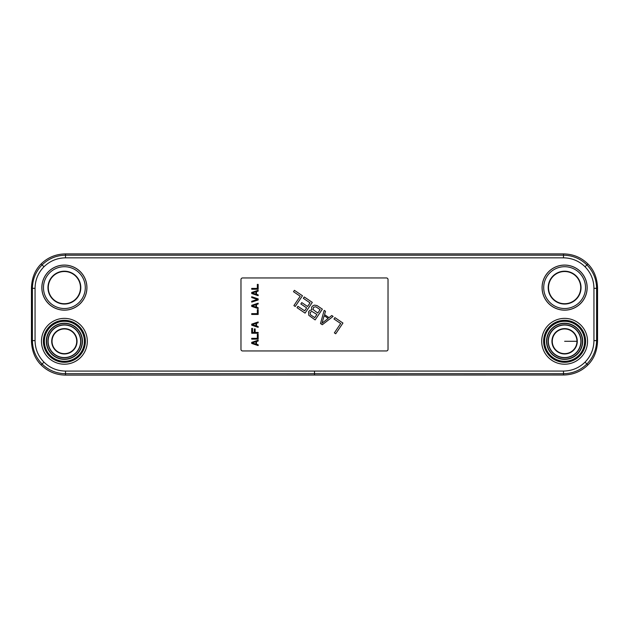 <?xml version="1.0" encoding="UTF-8"?>
<svg xmlns="http://www.w3.org/2000/svg" width="629" height="629" viewBox="0 0 629 629"><rect width="100%" height="100%" fill="white"/><g stroke="black" fill="none" stroke-linecap="round" stroke-linejoin="round"><path stroke-width="0.94" d="M65.51 253.896L563.49 253.896C573.058 254.061 581.18 257.403 587.871 263.928C594.043 270.061 597.267 278.191 597.55 288.318L597.55 340.596C597.275 350.723 594.043 358.844 587.871 364.977C581.18 371.503 573.058 374.853 563.49 375.01L65.51 375.104C56.036 374.963 47.906 371.59 41.129 364.977C34.941 358.797 31.717 350.668 31.45 340.596L31.45 288.318C31.725 278.191 34.957 270.061 41.129 263.928C47.82 257.403 55.942 254.061 65.51 253.896L65.51 255.209C56.421 255.343 48.622 258.574 42.096 264.903C35.767 271.421 32.535 279.229 32.401 288.318L32.401 340.596C32.535 349.685 35.767 357.484 42.096 364.002C48.622 370.332 56.421 373.571 65.51 373.705L563.49 373.705C572.579 373.571 580.378 370.339 586.904 364.002C593.233 357.484 596.465 349.685 596.599 340.596L596.599 288.318C596.465 279.229 593.233 271.421 586.904 264.903C580.378 258.574 572.579 255.343 563.49 255.209L65.51 255.209L65.51 257.843C57.145 257.969 49.966 260.941 43.959 266.767C38.141 272.766 35.177 279.952 35.059 288.318L35.059 340.596C35.177 348.961 38.141 356.14 43.959 362.139C49.966 367.973 57.145 370.945 65.51 371.071L563.49 371.063C571.855 370.945 579.034 367.965 585.041 362.139C590.859 356.14 593.823 348.961 593.941 340.596L593.941 288.318C593.823 279.952 590.859 272.766 585.041 266.767C579.034 260.941 571.855 257.969 563.49 257.843L65.51 257.843M576.966 341.295A12.344 12.344 0 0 0 564.614 328.943A12.344 12.344 0 0 0 552.27 341.295A12.344 12.344 0 0 0 564.614 353.64A12.344 12.344 0 0 0 576.966 341.295L564.63 341.295M48.284 287.618A16.102 16.102 0 0 0 64.386 303.721A16.102 16.102 0 0 0 80.481 287.618A16.102 16.102 0 0 0 64.386 271.516A16.102 16.102 0 0 0 48.284 287.618M47.961 287.618A16.425 16.425 0 0 0 64.386 304.043A16.425 16.425 0 0 0 80.803 287.618A16.425 16.425 0 0 0 64.386 271.193A16.425 16.425 0 0 0 47.961 287.618M86.928 287.618A22.542 22.542 0 0 1 64.386 310.16A22.542 22.542 0 0 1 41.836 287.618A22.542 22.542 0 0 1 64.386 265.076A22.542 22.542 0 0 1 86.928 287.618M41.891 287.618A22.495 22.495 0 0 0 64.386 310.113A22.495 22.495 0 0 0 86.881 287.618A22.495 22.495 0 0 0 64.386 265.123A22.495 22.495 0 0 0 41.891 287.618M43.472 287.618A20.906 20.906 0 0 0 64.386 308.524A20.906 20.906 0 0 0 85.292 287.618A20.906 20.906 0 0 0 64.386 266.712A20.906 20.906 0 0 0 43.472 287.618A20.906 20.906 0 0 0 64.386 308.524A20.906 20.906 0 0 0 85.285 287.618A20.906 20.906 0 0 0 64.386 266.712A20.906 20.906 0 0 0 43.48 287.618M548.519 287.618A16.102 16.102 0 0 0 564.614 303.721A16.102 16.102 0 0 0 580.716 287.618A16.102 16.102 0 0 0 564.614 271.516A16.102 16.102 0 0 0 548.519 287.618M548.197 287.618A16.425 16.425 0 0 0 564.614 304.043A16.425 16.425 0 0 0 581.039 287.618A16.425 16.425 0 0 0 564.614 271.193A16.425 16.425 0 0 0 548.197 287.618M587.164 287.618A22.542 22.542 0 0 1 564.614 310.16A22.542 22.542 0 0 1 542.072 287.618A22.542 22.542 0 0 1 564.614 265.076A22.542 22.542 0 0 1 587.164 287.618M542.119 287.618A22.495 22.495 0 0 0 564.614 310.113A22.495 22.495 0 0 0 587.109 287.618A22.495 22.495 0 0 0 564.614 265.123A22.495 22.495 0 0 0 542.119 287.618M543.708 287.618A20.906 20.906 0 0 0 564.614 308.524A20.906 20.906 0 0 0 585.528 287.618A20.906 20.906 0 0 0 564.614 266.712A20.906 20.906 0 0 0 543.708 287.618M585.52 287.618A20.906 20.906 0 0 0 564.614 266.712A20.906 20.906 0 0 0 543.715 287.618A20.906 20.906 0 0 0 564.614 308.524A20.906 20.906 0 0 0 585.52 287.618M76.73 341.295A12.344 12.344 0 0 0 64.386 328.943A12.344 12.344 0 0 0 52.034 341.295A12.344 12.344 0 0 0 64.386 353.64A12.344 12.344 0 0 0 76.73 341.295M77.052 341.295A12.666 12.666 0 0 0 64.386 328.621A12.666 12.666 0 0 0 51.712 341.295A12.666 12.666 0 0 0 64.386 353.962A12.666 12.666 0 0 0 77.052 341.295M46.294 341.295A18.092 18.092 0 0 1 64.386 323.204A18.092 18.092 0 0 1 82.47 341.295A18.092 18.092 0 0 1 64.386 359.379A18.092 18.092 0 0 1 46.294 341.295M46.538 341.295A17.848 17.848 0 0 1 64.386 323.448A17.848 17.848 0 0 1 82.226 341.295A17.848 17.848 0 0 0 64.386 323.448A17.848 17.848 0 0 0 46.538 341.295A17.848 17.848 0 0 0 64.386 359.135A17.848 17.848 0 0 0 82.226 341.295A17.848 17.848 0 0 1 64.386 359.135A17.848 17.848 0 0 1 46.538 341.295A17.848 17.848 0 0 0 64.386 359.135A17.848 17.848 0 0 0 82.226 341.295A17.848 17.848 0 0 0 64.386 323.448A17.848 17.848 0 0 0 46.538 341.295M80.834 341.295A16.448 16.448 0 0 0 64.386 324.839A16.448 16.448 0 0 0 47.93 341.295A16.448 16.448 0 0 0 64.386 357.744A16.448 16.448 0 0 0 80.834 341.295M48.126 341.295A16.26 16.26 0 0 0 64.386 357.547A16.26 16.26 0 0 0 80.638 341.295A16.26 16.26 0 0 0 64.386 325.036A16.26 16.26 0 0 0 48.126 341.295M577.288 341.295A12.666 12.666 0 0 0 564.614 328.621A12.666 12.666 0 0 0 551.947 341.295A12.666 12.666 0 0 0 564.614 353.962A12.666 12.666 0 0 0 577.288 341.295M546.53 341.295A18.092 18.092 0 0 1 564.614 323.204A18.092 18.092 0 0 1 582.706 341.295A18.092 18.092 0 0 1 564.614 359.379A18.092 18.092 0 0 1 546.53 341.295M546.774 341.295A17.848 17.848 0 0 1 564.614 323.448A17.848 17.848 0 0 1 582.462 341.295A17.848 17.848 0 0 0 564.614 323.448A17.848 17.848 0 0 0 546.774 341.295A17.848 17.848 0 0 0 564.614 359.135A17.848 17.848 0 0 0 582.462 341.295A17.848 17.848 0 0 1 564.614 359.135A17.848 17.848 0 0 1 546.774 341.295A17.848 17.848 0 0 0 564.614 359.135A17.848 17.848 0 0 0 582.462 341.295A17.848 17.848 0 0 0 564.614 323.448A17.848 17.848 0 0 0 546.774 341.295M581.07 341.295A16.448 16.448 0 0 0 564.614 324.839A16.448 16.448 0 0 0 548.166 341.295A16.448 16.448 0 0 0 564.614 357.744A16.448 16.448 0 0 0 581.07 341.295M548.362 341.295A16.26 16.26 0 0 0 564.614 357.547A16.26 16.26 0 0 0 580.874 341.295A16.26 16.26 0 0 0 564.614 325.036A16.26 16.26 0 0 0 548.362 341.295M64.386 328.943A12.344 12.344 0 0 0 52.034 341.295A12.344 12.344 0 0 0 64.386 353.64A12.344 12.344 0 0 0 76.73 341.295A12.344 12.344 0 0 0 64.386 328.943M324.163 310.38L325.5 311.284L324.548 314.626L329.022 317.645L331.766 315.506L333.111 316.411L322.292 324.729L320.499 323.526L324.163 310.38M251.71 342.365L258.157 340.218L258.157 341.02L256.506 341.563L256.506 344.244L258.157 344.778L258.157 345.588L251.71 343.442L251.71 342.365M242.574 277.955A1.612 1.612 0 0 0 240.97 279.567L240.97 349.339A1.612 1.612 0 0 0 242.574 350.951L386.426 350.951A1.612 1.612 0 0 0 388.03 349.339L388.03 279.567A1.612 1.612 0 0 0 386.426 277.955L242.574 277.955M251.71 339.141L251.71 338.339L257.332 338.339L257.332 334.313L258.157 334.313L258.157 339.141L251.71 339.141M258.157 332.434L258.157 333.244L251.71 333.244L251.71 328.409L252.536 328.409L252.536 332.434L254.32 332.434L254.32 328.943L255.138 328.943L255.138 332.434L258.157 332.434M251.71 324.116L258.157 321.969L258.157 322.771L256.506 323.314L256.506 325.995L258.157 326.53L258.157 327.339L251.71 325.193L251.71 324.116M251.71 314.453L251.71 313.651L257.332 313.651L257.332 309.625L258.157 309.625L258.157 314.453L251.71 314.453M251.71 305.332L258.157 303.186L258.157 303.988L256.506 304.522L256.506 307.211L258.157 307.746L258.157 308.548L251.71 306.402L251.71 305.332M258.157 298.893L258.157 299.962L251.71 302.109L251.71 301.307L257.332 299.428L251.71 297.548L251.71 296.746L258.157 298.893M251.71 292.446L258.157 290.299L258.157 291.109L256.506 291.644L256.506 294.325L258.157 294.867L258.157 295.669L251.71 293.523L251.71 292.446M251.71 289.23L251.71 288.42L257.332 288.42L257.332 284.394L258.157 284.394L258.157 289.23L251.71 289.23M335.713 333.779L334.369 332.875L340.682 323.51L333.975 318.982L334.895 317.614L342.947 323.047L335.713 333.779M311.74 309.979L311.63 307.251L312.401 306.103L314.374 305.112L317.008 305.552L322.37 309.169L315.137 319.909L308.8 315.302L308.556 311.819L309.853 310.364L311.74 309.979M303.335 298.327L304.255 296.959L312.306 302.384L305.073 313.124L297.022 307.691L297.942 306.323L304.656 310.844L306.653 307.88L300.843 303.956L301.763 302.588L307.581 306.504L310.042 302.856L303.335 298.327M295.229 306.488L293.892 305.584L300.206 296.22L293.491 291.699L294.419 290.323L302.47 295.756L295.229 306.488M252.26 342.899L255.964 344.11L255.964 341.696L252.26 342.899M252.26 324.65L255.964 325.861L255.964 323.448L252.26 324.65M252.26 305.867L255.964 307.078L255.964 304.656L252.26 305.867M252.26 292.988L255.964 294.191L255.964 291.777L252.26 292.988M322.017 323.212L328.181 318.408L324.155 315.687L322.017 323.212M310.467 314.767L314.72 317.629L316.874 314.437L311.795 311.347L310.05 312.495L310.467 314.767M313.588 307.235L313.03 309.515L317.794 313.061L320.106 309.641L315.86 306.771L313.588 307.235M544.612 341.295A20.002 20.002 0 0 1 564.614 321.285A20.002 20.002 0 0 1 584.624 341.295A20.002 20.002 0 0 1 564.614 361.298A20.002 20.002 0 0 1 544.612 341.295M544.439 341.295A20.183 20.183 0 0 1 564.614 321.112A20.183 20.183 0 0 1 584.797 341.295A20.183 20.183 0 0 1 564.614 361.471A20.183 20.183 0 0 1 544.439 341.295M585.607 341.295A20.985 20.985 0 0 1 564.614 362.28A20.985 20.985 0 0 1 543.629 341.295A20.985 20.985 0 0 1 564.614 320.303A20.985 20.985 0 0 1 585.607 341.295M541.695 341.295A22.919 22.919 0 0 1 564.614 318.368A22.919 22.919 0 0 1 587.541 341.295A22.919 22.919 0 0 1 564.614 364.215A22.919 22.919 0 0 1 541.695 341.295M41.459 341.295A22.919 22.919 0 0 0 64.386 364.215A22.919 22.919 0 0 0 87.305 341.295A22.919 22.919 0 0 0 64.386 318.368A22.919 22.919 0 0 0 41.459 341.295M43.393 341.295A20.985 20.985 0 0 0 64.386 362.28A20.985 20.985 0 0 0 85.371 341.295A20.985 20.985 0 0 0 64.386 320.303A20.985 20.985 0 0 0 43.393 341.295M84.561 341.295A20.183 20.183 0 0 0 64.386 321.112A20.183 20.183 0 0 0 44.203 341.295A20.183 20.183 0 0 0 64.386 361.471A20.183 20.183 0 0 0 84.561 341.295M44.376 341.295A20.002 20.002 0 0 0 64.386 361.298A20.002 20.002 0 0 0 84.388 341.295A20.002 20.002 0 0 0 64.386 321.285A20.002 20.002 0 0 0 44.376 341.295M43.959 266.767L41.129 263.928M35.059 288.318L31.45 288.318M35.059 340.596L31.45 340.596M43.959 362.139L41.129 364.977M65.51 371.071L65.51 375.104M314.5 371.063L314.5 375.01M563.49 371.063L563.49 375.01M585.041 362.139L587.871 364.977M593.941 340.596L597.55 340.596M593.941 288.318L597.55 288.318M585.041 266.767L587.871 263.928M563.49 257.843L563.49 253.896"/></g></svg>
